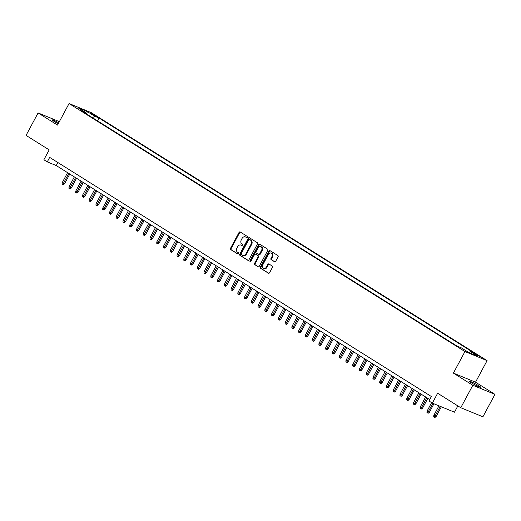 <?xml version="1.0" encoding="UTF-8"?>
<svg xmlns="http://www.w3.org/2000/svg" width="521" height="521" viewBox="0 0 521 521"><rect width="100%" height="100%" fill="white"/><g stroke="black" fill="none" stroke-linecap="round" stroke-linejoin="round"><path stroke-width="0.78" d="M247.358 237.276A0.703 0.547 -67.7 0 0 247.228 236.371L240.181 231.956A1.003 0.775 -67.7 0 0 239.041 232.425L230.536 248.289A1.003 0.775 -67.7 0 0 230.725 249.592L237.771 254.001A0.703 0.547 -67.7 0 0 238.429 252.77L237.517 252.197A3.211 2.488 -67.7 0 1 236.912 248.048L237.622 246.726A3.211 2.488 -67.7 0 1 240.963 245.078A3.211 2.488 -67.7 0 1 241.256 245.235L242.167 245.801A0.703 0.547 -67.7 0 0 242.825 244.57L241.913 243.997A3.211 2.488 -67.7 0 1 241.308 239.849L242.018 238.527A3.211 2.488 -67.7 0 1 245.358 236.879A3.211 2.488 -67.7 0 1 245.651 237.035L246.563 237.602A0.703 0.547 -67.7 0 0 247.358 237.276M478.929 385.885A6.545 0.547 28.2 0 0 472.853 382.544A6.545 0.547 28.2 0 0 469.336 381.222A6.545 0.547 28.2 0 0 471.277 382.746A6.545 0.547 28.2 0 0 477.353 386.081A6.545 0.547 28.2 0 0 480.87 387.409A6.545 0.547 28.2 0 0 478.929 385.885M58.749 122.793A6.545 0.547 28.2 0 0 52.172 119.876A6.545 0.547 28.2 0 0 54.112 121.4A6.545 0.547 28.2 0 0 58.235 123.751M480.186 356.631L475.386 354.3L480.186 356.631M274.541 261.789A1.003 0.775 -67.7 0 0 275.681 261.321L278.064 256.873A1.003 0.775 -67.7 0 0 277.875 255.57L270.054 250.673A1.003 0.775 -67.7 0 0 268.914 251.135L260.409 267.006A1.003 0.775 -67.7 0 0 260.598 268.302L268.419 273.206A1.003 0.775 -67.7 0 0 269.559 272.737L272.444 267.364A1.003 0.775 -67.7 0 0 272.249 266.062L268.901 263.965A1.003 0.775 -67.7 0 0 267.768 264.434L266.335 267.097A2.683 2.084 -67.7 0 1 263.541 268.471A2.683 2.084 -67.7 0 1 262.786 264.876L268.393 254.43A2.683 2.084 -67.7 0 1 271.18 253.056A2.683 2.084 -67.7 0 1 271.936 256.651L271.005 258.396A1.003 0.775 -67.7 0 0 271.194 259.692L274.736 261.868M59.361 121.654L38.092 112.933L26.05 135.388L49.189 149.885L43.888 159.765L47.268 161.881L49.677 157.388L431.375 396.514L428.965 401.001L432.345 403.117L454.475 412.196L457.848 405.898M472.821 385.279L494.95 394.351L475.53 382.186L453.4 373.108L472.821 385.279L460.779 407.735L437.64 393.238L432.345 403.117M453.4 373.108L464.96 351.551L69.072 103.542L91.201 112.614L487.089 360.63L464.96 351.551M38.092 112.933L57.512 125.099L69.072 103.542M257.446 243.952A1.003 0.775 -67.7 0 0 257.257 242.656L249.429 237.752A1.003 0.775 -67.7 0 0 248.296 238.214L239.784 254.085A1.003 0.775 -67.7 0 0 239.973 255.381L247.801 260.285A1.003 0.775 -67.7 0 0 248.934 259.823L257.446 243.952M259.738 244.212L267.566 249.116A1.003 0.775 -67.7 0 1 267.755 250.412L259.25 266.283A1.003 0.775 -67.7 0 1 258.11 266.745L254.762 264.648A1.003 0.775 -67.7 0 1 254.574 263.352L258.025 256.918A1.003 0.775 -67.7 0 0 257.83 255.616L255.609 254.228A1.003 0.775 -67.7 0 0 254.476 254.691L250.881 261.392A0.703 0.547 -67.7 0 1 249.956 260.813L258.605 244.675A1.003 0.775 -67.7 0 1 259.738 244.212M494.95 394.351L482.908 416.807L460.779 407.735M90.602 113.376L96.737 116.567L94.308 114.9L90.602 113.376M468.848 352.561L470.43 351.603L474.618 353.323L99.003 118.006L94.815 116.294L92.484 117.7M470.43 351.603L477.868 356.26L468.776 352.535L461.345 347.878L457.158 346.159L81.537 110.849L85.724 112.562L78.293 107.906L87.385 111.637L94.815 116.294M475.53 382.186L487.089 360.63M47.268 161.881L56.242 165.561L429.747 399.548M57.87 162.519L56.242 165.561M97.486 120.839L99.003 118.006M85.822 113.532L85.724 112.562M86.512 113.962L87.385 111.637M246.863 237.661L246.251 237.276A3.211 2.488 -67.7 0 0 245.958 237.127L245.358 236.879M240.963 245.078L241.555 245.326A3.211 2.488 -67.7 0 1 241.855 245.476L242.467 245.86M240.422 232.105A1.003 0.775 -67.7 0 0 239.64 232.666L231.129 248.537A1.003 0.775 -67.7 0 0 231.324 249.833L238.071 254.066M249.676 237.902A1.003 0.775 -67.7 0 0 248.888 238.462L240.383 254.333A1.003 0.775 -67.7 0 0 240.572 255.629L248.152 260.376M249.494 239.445A0.703 0.547 -67.7 0 0 248.699 239.771L241.23 253.701A0.703 0.547 -67.7 0 0 241.366 254.606L242.33 255.212A3.211 2.488 -67.7 0 0 242.623 255.362A3.211 2.488 -67.7 0 0 245.964 253.72L251.07 244.193A3.211 2.488 -67.7 0 0 250.458 240.044L250.093 239.686A0.703 0.547 -67.7 0 0 249.963 239.634M242.623 255.362L243.222 255.603A3.211 2.488 -67.7 0 0 246.557 253.961L245.964 253.72M250.093 239.686L251.057 240.292A3.211 2.488 -67.7 0 1 251.663 244.44L246.557 253.961M258.462 266.837L254.762 264.648M256.019 254.391A1.003 0.775 -67.7 0 1 256.208 254.469L258.429 255.863A1.003 0.775 -67.7 0 1 258.618 257.159L255.173 263.593A1.003 0.775 -67.7 0 0 255.362 264.896M259.986 244.362A1.003 0.775 -67.7 0 0 259.204 244.922L250.549 261.06A0.703 0.547 -67.7 0 0 250.503 261.75M261.601 250.236A2.683 2.084 -67.7 0 0 260.852 246.641A2.683 2.084 -67.7 0 0 258.058 248.016L256.085 251.695A1.003 0.775 -67.7 0 0 256.273 252.991L258.494 254.385A1.003 0.775 -67.7 0 0 259.627 253.916L261.601 250.236L262.2 250.484A2.683 2.084 -67.7 0 0 261.444 246.889L260.852 246.641M258.683 254.463L259.093 254.626A1.003 0.775 -67.7 0 0 260.226 254.163L259.627 253.916M262.2 250.484L260.226 254.163M271.18 253.056L271.78 253.304A2.683 2.084 -67.7 0 1 272.535 256.899L271.604 258.637A1.003 0.775 -67.7 0 0 271.793 259.933L274.899 261.881M263.541 268.471L264.14 268.719A2.683 2.084 -67.7 0 0 266.934 267.345L266.335 267.097M269.149 264.121A1.003 0.775 -67.7 0 0 268.367 264.681L266.934 267.345M270.295 250.822A1.003 0.775 -67.7 0 0 269.513 251.382L261.008 267.253A1.003 0.775 -67.7 0 0 261.197 268.549L268.777 273.297M64.552 183.783L63.419 184.681L62.82 184.441L62.149 184.017L62.259 182.578L64.552 183.783L69.781 174.04M62.82 184.441L68.798 173.428M62.259 182.578L67.58 172.666M71.312 188.016L70.172 188.915L69.58 188.674L68.902 188.25L69.019 186.811L71.312 188.016L76.535 178.273M69.58 188.674L75.552 177.654M69.019 186.811L74.334 176.893M78.065 192.249L76.932 193.148L76.333 192.9L75.656 192.477L75.773 191.044L78.065 192.249L83.288 182.506M76.333 192.9L82.305 181.888M75.773 191.044L81.094 181.126M84.825 196.482L83.686 197.381L83.086 197.133L82.416 196.71L82.526 195.277L84.825 196.482L90.048 186.739M83.086 197.133L89.065 186.121M82.526 195.277L87.847 185.359M91.579 200.715L90.439 201.614L89.846 201.367L89.169 200.943L89.286 199.51L91.579 200.715L96.802 190.973M89.846 201.367L95.818 190.354M89.286 199.51L94.601 189.592M98.332 204.942L97.199 205.847L96.6 205.6L95.923 205.176L96.04 203.744L98.332 204.942L103.555 195.199M96.6 205.6L102.572 194.587M96.04 203.744L101.361 193.825M105.092 209.175L103.953 210.08L103.353 209.833L102.683 209.409L102.8 207.977L105.092 209.175L110.315 199.432M103.353 209.833L109.332 198.82M102.8 207.977L108.114 198.058M111.846 213.408L110.713 214.307L110.113 214.066L109.436 213.643L109.553 212.203L111.846 213.408L117.069 203.665M110.113 214.066L116.085 203.053M109.553 212.203L114.867 202.291M118.599 217.641L117.466 218.54L116.867 218.299L116.19 217.876L116.307 216.436L118.599 217.641L123.822 207.899M116.867 218.299L122.839 207.28M116.307 216.436L121.627 206.518M125.359 221.874L124.219 222.773L123.62 222.526L122.949 222.102L123.067 220.67L125.359 221.874L130.582 212.132M123.62 222.526L129.599 211.513M123.067 220.67L128.381 210.751M132.113 226.107L130.979 227.006L130.38 226.759L129.703 226.335L129.82 224.903L132.113 226.107L137.336 216.365M130.38 226.759L136.352 215.746M129.82 224.903L135.134 214.984M138.866 230.341L137.733 231.239L137.134 230.992L136.456 230.569L136.574 229.136L138.866 230.341L144.089 220.598M137.134 230.992L143.106 219.979M136.574 229.136L141.894 219.217M145.626 234.567L144.486 235.472L143.887 235.225L143.216 234.802L143.334 233.369L145.626 234.567L150.849 224.825M143.887 235.225L149.866 224.212M143.334 233.369L148.648 223.45M152.379 238.8L151.246 239.706L150.647 239.458L149.97 239.035L150.087 237.602L152.379 238.8L157.602 229.058M150.647 239.458L156.619 228.445M150.087 237.602L155.401 227.684M159.133 243.033L158 243.932L157.401 243.691L156.723 243.268L156.841 241.829L159.133 243.033L164.356 233.291M157.401 243.691L163.379 232.679M156.841 241.829L162.161 231.917M165.893 247.267L164.753 248.165L164.154 247.924L163.483 247.501L163.601 246.062L165.893 247.267L171.116 237.524M164.154 247.924L170.133 236.905M163.601 246.062L168.915 236.15M172.646 251.5L171.513 252.398L170.914 252.157L170.237 251.734L170.354 250.295L172.646 251.5L177.869 241.757M170.914 252.157L176.886 241.138M170.354 250.295L175.668 240.376M179.4 255.733L178.267 256.632L177.668 256.384L176.99 255.961L177.107 254.528L179.4 255.733L184.623 245.99M177.668 256.384L183.646 245.371M177.107 254.528L182.428 244.61M186.16 259.966L185.02 260.865L184.421 260.617L183.75 260.194L183.867 258.761L186.16 259.966L191.383 250.223M184.421 260.617L190.399 249.605M183.867 258.761L189.182 248.843M192.913 264.199L191.78 265.098L191.181 264.85L190.504 264.427L190.621 262.994L192.913 264.199L198.136 254.456M191.181 264.85L197.153 253.838M190.621 262.994L195.942 253.076M199.667 268.426L198.534 269.331L197.934 269.083L197.257 268.66L197.374 267.227L199.667 268.426L204.896 258.683M197.934 269.083L203.913 258.071M197.374 267.227L202.695 257.309M206.427 272.659L205.287 273.564L204.694 273.317L204.017 272.893L204.134 271.461L206.427 272.659L211.65 262.916M204.694 273.317L210.666 262.304M204.134 271.461L209.449 261.542M213.18 276.892L212.047 277.791L211.448 277.55L210.771 277.126L210.888 275.687L213.18 276.892L218.403 267.149M211.448 277.55L217.42 266.537M210.888 275.687L216.208 265.775M219.934 281.125L218.8 282.024L218.201 281.783L217.524 281.36L217.641 279.92L219.934 281.125L225.163 271.382M218.201 281.783L224.18 270.764M217.641 279.92L222.962 270.002M226.694 285.358L225.554 286.257L224.961 286.009L224.284 285.586L224.401 284.153L226.694 285.358L231.917 275.616M224.961 286.009L230.933 274.997M224.401 284.153L229.715 274.235M233.447 289.591L232.314 290.49L231.715 290.243L231.037 289.819L231.155 288.387L233.447 289.591L238.67 279.849M231.715 290.243L237.687 279.23M231.155 288.387L236.475 278.468M240.201 293.824L239.067 294.723L238.468 294.476L237.797 294.052L237.908 292.62L240.201 293.824L245.43 284.082M238.468 294.476L244.447 283.463M237.908 292.62L243.229 282.701M246.961 298.051L245.821 298.956L245.228 298.709L244.551 298.286L244.668 296.853L246.961 298.051L252.184 288.308M245.228 298.709L251.2 287.696M244.668 296.853L249.982 286.934M253.714 302.284L252.581 303.189L251.982 302.942L251.304 302.519L251.422 301.086L253.714 302.284L258.937 292.541M251.982 302.942L257.954 291.929M251.422 301.086L256.742 291.167M260.467 306.517L259.334 307.416L258.735 307.175L258.064 306.752L258.175 305.313L260.467 306.517L265.697 296.775M258.735 307.175L264.714 296.162M258.175 305.313L263.496 295.4M267.227 310.75L266.088 311.649L265.495 311.408L264.818 310.985L264.935 309.546L267.227 310.75L272.45 301.008M265.495 311.408L271.467 300.389M264.935 309.546L270.249 299.634M273.981 314.984L272.848 315.882L272.249 315.641L271.571 315.218L271.688 313.779L273.981 314.984L279.204 305.241M272.249 315.641L278.221 304.622M271.688 313.779L277.009 303.86M280.741 319.217L279.601 320.115L279.002 319.868L278.331 319.445L278.442 318.012L280.741 319.217L285.964 309.474M279.002 319.868L284.98 308.855M278.442 318.012L283.763 308.093M287.494 323.45L286.355 324.349L285.762 324.101L285.085 323.678L285.202 322.245L287.494 323.45L292.717 313.707M285.762 324.101L291.734 313.088M285.202 322.245L290.516 312.326M294.248 327.683L293.115 328.582L292.515 328.334L291.838 327.911L291.955 326.478L294.248 327.683L299.471 317.94M292.515 328.334L298.487 317.322M291.955 326.478L297.276 316.56M301.008 331.91L299.868 332.815L299.269 332.567L298.598 332.144L298.715 330.711L301.008 331.91L306.231 322.167M299.269 332.567L305.247 321.555M298.715 330.711L304.03 320.793M307.761 336.143L306.628 337.041L306.029 336.8L305.352 336.377L305.469 334.938L307.761 336.143L312.984 326.4M306.029 336.8L312.001 325.788M305.469 334.938L310.783 325.026M314.515 340.376L313.382 341.275L312.782 341.034L312.105 340.61L312.222 339.171L314.515 340.376L319.738 330.633M312.782 341.034L318.754 330.021M312.222 339.171L317.543 329.259M321.275 344.609L320.135 345.508L319.536 345.267L318.865 344.843L318.982 343.404L321.275 344.609L326.498 334.866M319.536 345.267L325.514 334.248M318.982 343.404L324.296 333.486M328.028 348.842L326.895 349.741L326.296 349.493L325.618 349.07L325.736 347.637L328.028 348.842L333.251 339.099M326.296 349.493L332.268 338.481M325.736 347.637L331.05 337.719M334.782 353.075L333.648 353.974L333.049 353.726L332.372 353.303L332.489 351.87L334.782 353.075L340.005 343.332M333.049 353.726L339.021 342.714M332.489 351.87L337.81 341.952M341.542 357.308L340.402 358.207L339.803 357.96L339.132 357.536L339.249 356.103L341.542 357.308L346.765 347.566M339.803 357.96L345.781 346.947M339.249 356.103L344.563 346.185M348.295 361.535L347.162 362.44L346.563 362.193L345.885 361.769L346.003 360.337L348.295 361.535L353.518 351.792M346.563 362.193L352.535 351.18M346.003 360.337L351.317 350.418M355.048 365.768L353.915 366.673L353.316 366.426L352.639 366.002L352.756 364.57L355.048 365.768L360.272 356.025M353.316 366.426L359.295 355.413M352.756 364.57L358.077 354.651M361.808 370.001L360.669 370.9L360.07 370.659L359.399 370.236L359.516 368.796L361.808 370.001L367.031 360.258M360.07 370.659L366.048 359.646M359.516 368.796L364.83 358.884M368.562 374.234L367.429 375.133L366.83 374.892L366.152 374.469L366.27 373.029L368.562 374.234L373.785 364.492M366.83 374.892L372.802 363.873M366.27 373.029L371.584 363.111M375.315 378.467L374.182 379.366L373.583 379.119L372.906 378.702L373.023 377.263L375.315 378.467L380.545 368.725M373.583 379.119L379.562 368.106M373.023 377.263L378.344 367.344M382.075 382.701L380.936 383.599L380.337 383.352L379.666 382.928L379.783 381.496L382.075 382.701L387.298 372.958M380.337 383.352L386.315 372.339M379.783 381.496L385.097 371.577M388.829 386.934L387.696 387.832L387.096 387.585L386.419 387.162L386.536 385.729L388.829 386.934L394.052 377.191M387.096 387.585L393.068 376.572M386.536 385.729L391.857 375.81M395.582 391.167L394.449 392.066L393.85 391.818L393.173 391.395L393.29 389.962L395.582 391.167L400.812 381.418M393.85 391.818L399.828 380.805M393.29 389.962L398.611 380.043M402.342 395.393L401.203 396.299L400.61 396.051L399.933 395.628L400.05 394.195L402.342 395.393L407.565 385.651M400.61 396.051L406.582 385.039M400.05 394.195L405.364 384.277M409.096 399.627L407.963 400.525L407.363 400.284L406.686 399.861L406.803 398.422L409.096 399.627L414.319 389.884M407.363 400.284L413.335 389.272M406.803 398.422L412.124 388.51M415.849 403.86L414.716 404.758L414.117 404.517L413.44 404.094L413.557 402.655L415.849 403.86L421.079 394.117M414.117 404.517L420.095 393.505M413.557 402.655L418.877 392.743M422.609 408.093L421.469 408.992L420.877 408.751L420.2 408.327L420.317 406.888L422.609 408.093L427.832 398.35M420.877 408.751L426.849 397.731M420.317 406.888L425.631 396.969M429.363 412.326L428.229 413.225L427.63 412.977L426.953 412.554L427.07 411.121L429.363 412.326L433.947 403.775M427.63 412.977L432.873 403.332M427.07 411.121L431.609 402.655M436.116 416.559L434.983 417.458L434.384 417.21L433.713 416.787L433.824 415.354L436.116 416.559L441.346 406.81M434.384 417.21L440.271 406.367M433.824 415.354L438.936 405.82M94.027 115.421L94.308 114.9M95.597 116.196L95.792 115.831M246.251 237.276L245.651 237.035M241.855 245.476L241.256 245.235M231.324 249.833L230.725 249.592M231.129 248.537L230.536 248.289M239.64 232.666L239.041 232.425M240.572 255.629L239.973 255.381M240.383 254.333L239.784 254.085M248.888 238.462L248.296 238.214M251.663 244.44L251.07 244.193M251.057 240.292L250.458 240.044M255.173 263.593L254.574 263.352M258.618 257.159L258.025 256.918M258.429 255.863L257.83 255.616M256.208 254.469L255.609 254.228M250.549 261.06L249.956 260.813M259.204 244.922L258.605 244.675M271.793 259.933L271.194 259.692M271.604 258.637L271.005 258.396M272.535 256.899L271.936 256.651M268.367 264.681L267.768 264.434M261.197 268.549L260.598 268.302M261.008 267.253L260.409 267.006M269.513 251.382L268.914 251.135M250.028 239.653L249.435 239.413M256.117 254.424L255.518 254.176M259.184 254.678L258.585 254.43"/></g></svg>
